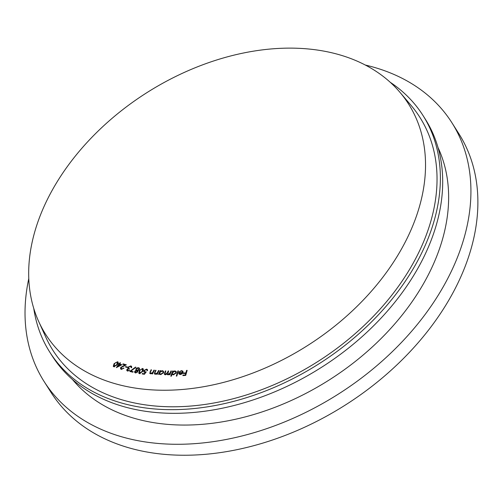 <?xml version="1.0" encoding="UTF-8"?>
<svg xmlns="http://www.w3.org/2000/svg" width="503" height="503" viewBox="0 0 503 503"><rect width="100%" height="100%" fill="white"/><g stroke="black" fill="none" stroke-linecap="round" stroke-linejoin="round"><path stroke-width="0.75" d="M139.966 388.744A214.919 149.812 147.6 0 1 38.693 321.492A214.919 149.812 147.6 0 1 96.62 132.541A214.919 149.812 147.6 0 1 314.243 49.627A214.919 149.812 147.6 0 1 399.916 92.282A214.919 149.812 147.6 0 1 371.503 291.08A214.919 149.812 147.6 0 1 139.966 388.744M38.693 321.492L45.848 337.262A217.334 151.497 -32.4 0 0 148.266 405.267A217.334 151.497 -32.4 0 0 382.406 306.509A217.334 151.497 -32.4 0 0 411.133 105.479L399.916 92.282M365.291 65.032A241.484 168.329 147.6 0 1 451.876 122.701A241.484 168.329 147.6 0 1 402.589 341.254A241.484 168.329 147.6 0 1 150.07 442.596A241.484 168.329 147.6 0 1 44.075 381.463A241.484 168.329 147.6 0 1 28.778 278.561M451.876 122.701L458.837 133.666A241.484 168.329 147.6 0 1 455.24 288.458A241.484 168.329 147.6 0 1 157.024 453.555A241.484 168.329 147.6 0 1 51.036 392.428L44.075 381.463M438.044 147.605A217.334 151.497 147.6 0 1 380.482 339.154A217.334 151.497 147.6 0 1 159.86 423.545A217.334 151.497 147.6 0 1 72.507 379.551M390.171 82.241A220.955 154.025 147.6 0 1 422.948 115.42L425.268 119.079A220.955 154.025 147.6 0 1 380.174 319.053A220.955 154.025 147.6 0 1 149.114 411.781A220.955 154.025 147.6 0 1 52.13 355.847L49.816 352.188A220.955 154.025 147.6 0 1 33.751 308.402M422.948 115.42A220.955 154.025 147.6 0 1 377.854 315.4A220.955 154.025 147.6 0 1 146.794 408.128A220.955 154.025 147.6 0 1 49.816 352.188M135.238 371.421L135.722 372.427L137.181 371.811L136.709 370.742L135.238 371.421M135.716 372.943L135.2 372.132L136.043 372.924M137.715 371.874L136.709 370.742M136.42 368.988L136.395 369.925L136.973 370.29L138.872 369.435L138.929 368.554L138.275 368.165L136.42 368.988M114.483 366.838L114.143 366.297L116.834 364.644L117.256 362.16L115.64 362.644L114.539 363.814L114.143 366.297L113.797 366.027L114.319 366.844M118.155 363.311L117.256 362.16M120.682 364.939L119.312 364.442L117.809 366.435L120.682 364.939L120.909 365.297M140.104 373.679L139.796 373.195L142.286 371.271L142.261 368.888L140.67 369.567L139.746 370.812L139.796 373.195L139.287 372.861L139.821 373.698M143.342 370.12L142.261 368.888M159.853 372.503L159.86 373.647L160.778 374.125L163.041 372.71L163.022 371.566L162.117 371.095L159.853 372.503M172.466 372.855L172.516 373.867L173.579 374.351L175.754 372.811L175.679 371.799L174.635 371.315L172.466 372.855M179.231 373.031L180.445 374.081L182.338 372.886L179.231 373.031L179.923 374.534M137.445 372.233L137.181 371.811M137.822 371.629L136.973 370.29M139.142 369.868L138.872 369.435M117.092 365.04L116.834 364.644M118.042 366.8L117.809 366.435M161.067 374.578L160.778 374.125M163.337 373.169L163.041 372.71M173.856 374.785L173.579 374.351M176.063 373.295L175.754 372.811M180.709 374.496L180.445 374.081M181.834 374.031L181.608 373.679M182.608 373.314L182.338 372.886M186.588 370.39L187.154 370.353L185.708 375.408L182.853 375.596L182.998 375.093L185.286 374.949L185.739 373.364L183.45 373.515L183.589 373.019L185.884 372.868L186.588 370.39L186.971 370.994M186.267 373.471L185.884 372.868M183.891 373.484L183.589 373.019M186.123 373.968L185.739 373.364M185.582 375.42L185.286 374.949M183.293 375.565L182.998 375.093M177.892 370.918L178.427 370.893L176.83 376.062L176.295 376.087L177.892 370.918L178.251 371.484M170.901 371.013L171.422 371.019L170.001 374.748L169.48 374.741L169.725 374.1L168.04 374.823L167.09 373.911L165.242 374.792L164.399 374.408L165.305 370.95L165.845 370.956L164.921 374.062L165.525 374.326L167.556 372.44L168.115 370.981L168.637 370.988L167.732 374.1L168.316 374.358L170.297 372.591L170.901 371.013L171.227 371.528M168.568 374.754L168.316 374.358M168.442 371.497L168.115 370.981M165.77 374.722L165.525 374.326M165.644 371.478L165.305 370.95M167.618 374.754L167.09 373.911L167.203 374.452M170.052 374.616L169.725 374.1M158.785 371.025L158.483 370.541L158.992 370.585L157.25 374.314L156.741 374.27L157.049 373.603L155.201 374.245L154.39 373.817L155.521 370.29L156.031 370.334L154.855 372.981L155.37 374.251M157.646 373.471L157.294 372.918L158.483 370.541M155.767 374.213L155.509 373.811L157.294 372.918M154.855 372.981L155.509 373.811M155.829 370.774L155.521 370.29M157.357 374.087L157.049 373.603M146.235 371.899L144.392 374.301L142.148 373.943L142.406 373.471L144.254 373.767L145.26 372.446L143.757 371.962L143.858 370.56L146.631 369.095L147.454 369.567L147.486 370.68L146.951 370.598L146.926 369.906L146.348 369.554L144.38 370.661L144.311 371.629L146.235 371.899M145.26 372.446L144.977 371.994M147.542 370.522L146.631 369.095M144.216 371.12L143.858 370.56M144.506 374.157L144.254 373.767M142.77 374.043L142.406 373.471M137.822 371.069L137.69 371.918L135.414 372.905L134.678 372.44L134.735 371.296L136.093 370.39L135.848 370.101M135.125 371.912L134.735 371.296M139.526 369.227L138.558 367.699L139.457 368.209L139.369 369.554L137.734 370.881M137.137 368.341L136.891 367.963L138.558 367.699M136.269 369.466L135.904 368.894L136.891 367.963M136.313 370.736L135.904 368.894M131.604 367.586L130.547 366.379L128.661 367.127L128.573 368.095L129.39 368.58L127.416 369.535L127.793 370.56L129.743 370.164L127.479 371.032L126.819 370.579L126.907 369.397L128.202 368.567L128.152 367.039L130.868 365.907L131.597 366.385L131.522 367.768L131.044 367.636L131.076 366.725L131.61 367.561M127.881 371.088L127.366 370.277L128.12 371.076M131.704 367.234L130.868 365.907M128.485 367.561L128.152 367.039M128.517 368.969L127.9 367.995L128.46 368.976M127.272 369.969L126.907 369.397M129.491 370.409L129.246 370.032M121.198 367.542L121.563 368.85L123.958 368.127L121.217 369.309L120.55 368.856L120.72 367.416L124.996 364.983L122.763 364.329L123.084 363.864L126.366 364.82L121.198 367.542M121.638 369.378L121.104 368.536L121.889 369.372M123.524 364.556L123.084 363.864M125.222 365.341L124.996 364.983M121.028 367.894L120.72 367.416M123.751 368.391L123.493 367.995M114.093 363.663L117.595 361.732L118.13 362.147L117.268 364.807L113.816 366.762L113.276 366.347L114.093 363.663L114.351 364.071M118.268 362.795L117.595 361.732M119.657 363.983L121.877 364.782L116.338 367.611L118.846 364.273L118.287 364.071L118.626 363.612L119.192 363.814L120.028 362.707L120.494 362.87L119.657 363.983L120.135 364.738M120.299 363.128L120.028 362.707M119.67 364.574L119.192 363.814M119.224 364.556L118.626 363.612M119.117 364.7L118.846 364.273M125.681 366.561L127.492 367.089L127.209 367.492L125.404 366.964L125.681 366.561L126.058 367.159M130.811 371.157L133.182 371.736L132.886 372.195L129.755 371.434L135.596 367.058L135.873 367.366L130.811 371.157L131.214 371.792M135.816 367.41L135.596 367.058M139.262 370.73L142.538 368.441L143.286 368.906L142.764 371.365L139.538 373.672L138.778 373.201L139.262 370.73L139.545 371.183M143.412 369.818L142.538 368.441M154.207 370.61L153.912 370.145L154.415 370.202L152.547 373.911L152.044 373.855L152.378 373.188L150.529 373.779L149.762 373.358L151.001 369.806L151.497 369.862L150.234 372.497L150.743 373.792M152.987 373.044L152.648 372.509L153.912 370.145M151.107 373.76L150.85 373.352L152.648 372.509M150.234 372.497L150.85 373.352M151.296 370.271L151.001 369.806M152.679 373.66L152.378 373.188M159.501 374.018L159.363 373.704L159.055 374.395L158.546 374.364L160.193 370.623L160.702 370.654L160.419 371.296L162.362 370.654L163.538 371.271L163.557 372.761L160.614 374.59L159.363 373.704L159.721 374.27M162.783 371.315L162.362 370.654M160.501 371.107L160.193 370.623M172.177 374.238L171.341 376.194L170.819 376.206L172.611 371.013L173.139 371L172.919 371.648L174.843 370.874L176.207 371.516L176.283 372.817L173.46 374.817L172.284 374.377M175.176 371.403L174.843 370.874M172.95 371.547L172.611 371.013M182.52 372.471L182.451 371.51L181.407 371.057L179.15 371.836L181.495 370.623L182.935 371.189L183.067 372.471L182.187 373.76L180.313 374.54L178.829 373.899L178.766 372.648L182.52 372.471L182.841 372.975M179.269 373.44L178.766 372.648M181.784 371.082L181.495 370.623M142.563 371.704L142.286 371.271M170.624 373.107L170.297 372.591M167.883 372.956L167.556 372.44M164.883 373.547L164.531 372.987M158.149 372.396L157.841 371.912M154.943 372.71L154.628 372.214M123.122 366.297L122.895 365.939M153.522 371.975L153.226 371.503M150.34 372.195L150.039 371.717M136.395 369.925L136.967 370.837M138.929 368.554L139.463 369.391M159.86 373.647L160.444 374.572M163.022 371.566L163.638 372.547M172.516 373.867L173.101 374.798M175.679 371.799L176.295 372.78M167.732 374.1L168.184 374.817M164.921 374.062L165.38 374.785M144.311 371.629L144.839 372.465M146.926 369.906L147.41 370.667M128.573 368.095L129.133 368.969M182.451 371.51L183.061 372.478"/></g></svg>
